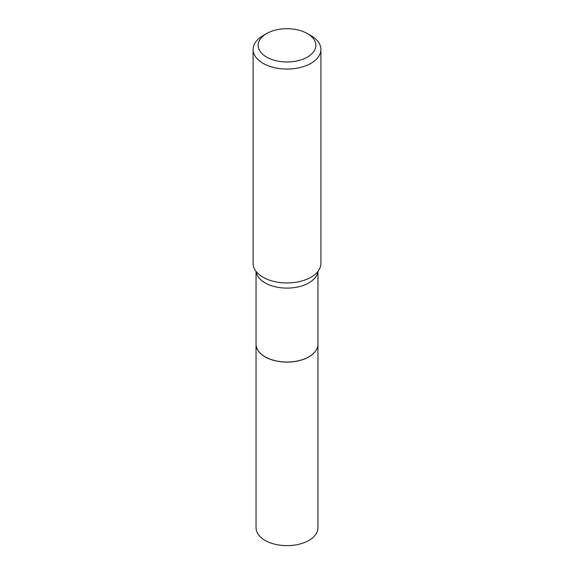 <?xml version="1.0" encoding="UTF-8"?>
<svg xmlns="http://www.w3.org/2000/svg" width="574" height="574" viewBox="0 0 574 574"><rect width="100%" height="100%" fill="white"/><g stroke="black" fill="none" stroke-linecap="round" stroke-linejoin="round"><path stroke-width="0.86" d="M256.054 527.779A30.946 17.866 0 0 0 275.161 544.281A30.946 17.866 0 0 0 308.884 540.414A30.946 17.866 0 0 0 317.946 527.779L317.946 344.235A30.946 17.866 0 0 0 317.946 344.206A30.946 17.866 0 0 1 308.884 356.87A30.946 17.866 0 0 1 275.161 360.745A30.946 17.866 0 0 1 256.054 344.235A30.946 17.866 0 0 0 256.054 344.235L256.054 527.779M256.054 271.366L256.054 344.17A30.946 17.866 0 0 0 265.116 356.798L265.181 356.834A30.86 17.816 0 0 0 308.819 356.834A30.86 17.816 0 0 0 308.848 356.82M265.181 356.834L265.116 356.798A30.946 17.866 0 0 0 308.884 356.798A30.946 17.866 0 0 0 317.946 344.17L317.946 271.366M266.623 57.099A28.815 16.632 0 0 0 307.377 57.099A28.815 16.632 0 0 0 307.377 33.572L310.972 35.645A33.895 19.573 0 0 1 320.895 49.486A33.895 19.573 0 0 1 299.972 67.567A33.895 19.573 0 0 1 263.028 63.327A33.895 19.573 0 0 1 253.105 49.486A33.895 19.573 0 0 1 263.028 35.645L266.623 33.572A28.815 16.632 0 0 0 266.623 57.099M253.105 49.486L253.105 263.38A33.895 19.573 0 0 0 259.082 274.48A33.895 19.573 0 0 0 263.028 277.22A33.895 19.573 0 0 0 314.918 274.48A33.895 19.573 0 0 0 320.895 263.38L320.895 49.486M310.972 35.645L307.377 33.572A28.815 16.632 0 0 0 266.623 33.572M256.126 271.459A30.946 17.866 0 0 0 265.116 282.874A30.946 17.866 0 0 0 297.856 286.971A30.946 17.866 0 0 0 317.874 271.459"/></g></svg>
